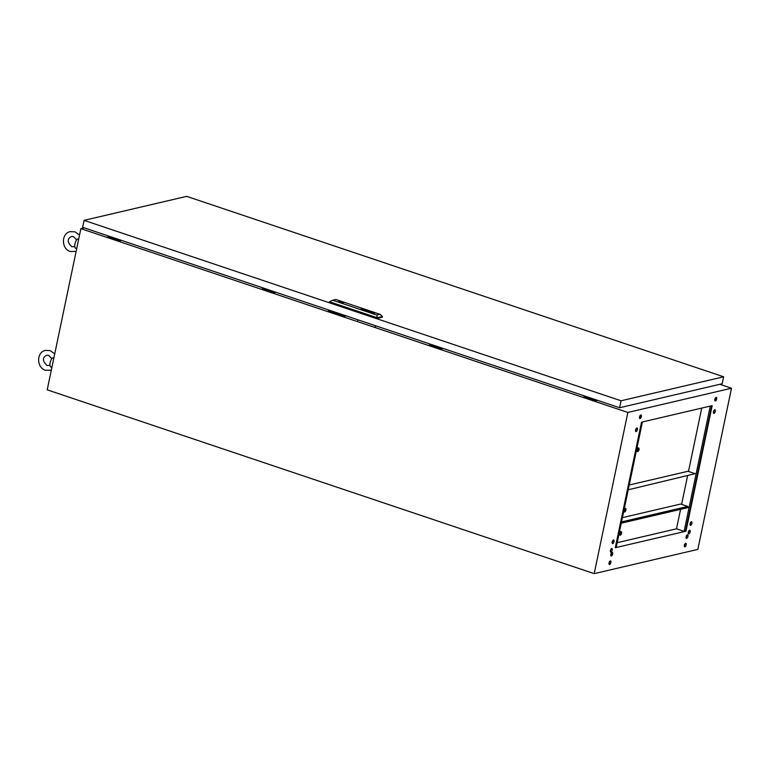 <?xml version="1.0" encoding="UTF-8"?>
<svg xmlns="http://www.w3.org/2000/svg" width="770" height="770" viewBox="0 0 770 770"><rect width="100%" height="100%" fill="white"/><g stroke="black" fill="none" stroke-linecap="round" stroke-linejoin="round"><path stroke-width="1.16" d="M613.469 539.982A1.887 0.828 108.6 0 0 612.237 541.762A1.887 0.828 108.6 0 0 612.487 543.572A1.887 0.828 108.6 0 0 612.718 543.582A1.887 0.828 108.6 0 0 613.95 541.81A1.887 0.828 108.6 0 0 613.69 539.991A1.887 0.828 108.6 0 0 613.469 539.982M611.698 548.471A1.887 0.828 108.6 0 0 610.466 550.242A1.887 0.828 108.6 0 0 610.716 552.061A1.887 0.828 108.6 0 0 610.947 552.071A1.887 0.828 108.6 0 0 612.179 550.29A1.887 0.828 108.6 0 0 611.919 548.481A1.887 0.828 108.6 0 0 611.698 548.471M612.102 552.408A1.887 0.828 108.6 0 0 610.87 554.179A1.887 0.828 108.6 0 0 611.13 555.998A1.887 0.828 108.6 0 0 611.351 556.007A1.887 0.828 108.6 0 0 612.583 554.236A1.887 0.828 108.6 0 0 612.333 552.417A1.887 0.828 108.6 0 0 612.102 552.408M685.637 543.283A1.887 0.828 108.6 0 0 684.405 545.054A1.887 0.828 108.6 0 0 684.655 546.873A1.887 0.828 108.6 0 0 684.886 546.883A1.887 0.828 108.6 0 0 686.118 545.102A1.887 0.828 108.6 0 0 685.858 543.293A1.887 0.828 108.6 0 0 685.637 543.283M687.408 534.794A1.887 0.828 108.6 0 0 686.176 536.575A1.887 0.828 108.6 0 0 686.426 538.384A1.887 0.828 108.6 0 0 686.657 538.394A1.887 0.828 108.6 0 0 687.889 536.623A1.887 0.828 108.6 0 0 687.639 534.803A1.887 0.828 108.6 0 0 687.408 534.794M689.593 530.251A1.887 0.828 108.6 0 0 688.351 532.032A1.887 0.828 108.6 0 0 688.611 533.841A1.887 0.828 108.6 0 0 688.842 533.851A1.887 0.828 108.6 0 0 690.074 532.08A1.887 0.828 108.6 0 0 689.814 530.26A1.887 0.828 108.6 0 0 689.593 530.251M691.364 521.771A1.887 0.828 108.6 0 0 690.132 523.542A1.887 0.828 108.6 0 0 690.382 525.361A1.887 0.828 108.6 0 0 690.613 525.371A1.887 0.828 108.6 0 0 691.845 523.59A1.887 0.828 108.6 0 0 691.585 521.781A1.887 0.828 108.6 0 0 691.364 521.771M714.753 409.794A1.887 0.828 108.6 0 0 713.521 411.565A1.887 0.828 108.6 0 0 713.78 413.384A1.887 0.828 108.6 0 0 714.002 413.394A1.887 0.828 108.6 0 0 715.234 411.613A1.887 0.828 108.6 0 0 714.984 409.804A1.887 0.828 108.6 0 0 714.753 409.794M716.119 397.368A1.887 0.828 108.6 0 0 714.887 399.149A1.887 0.828 108.6 0 0 715.138 400.958A1.887 0.828 108.6 0 0 715.369 400.968A1.887 0.828 108.6 0 0 716.601 399.197A1.887 0.828 108.6 0 0 716.341 397.378A1.887 0.828 108.6 0 0 716.119 397.368M636.857 428.005A1.887 0.828 108.6 0 0 635.625 429.785A1.887 0.828 108.6 0 0 635.885 431.595A1.887 0.828 108.6 0 0 636.107 431.604A1.887 0.828 108.6 0 0 637.339 429.833A1.887 0.828 108.6 0 0 637.088 428.014A1.887 0.828 108.6 0 0 636.857 428.005M640.813 414.982A1.887 0.828 108.6 0 0 639.581 416.753A1.887 0.828 108.6 0 0 639.832 418.572A1.887 0.828 108.6 0 0 640.062 418.582A1.887 0.828 108.6 0 0 641.294 416.801A1.887 0.828 108.6 0 0 641.044 414.992A1.887 0.828 108.6 0 0 640.813 414.982M610.331 560.887A1.887 0.828 108.6 0 0 609.099 562.668A1.887 0.828 108.6 0 0 609.349 564.477A1.887 0.828 108.6 0 0 609.58 564.487A1.887 0.828 108.6 0 0 610.812 562.716A1.887 0.828 108.6 0 0 610.562 560.897A1.887 0.828 108.6 0 0 610.331 560.887M684.27 546.007A1.887 0.828 108.6 0 0 685.031 543.745M686.041 537.527A1.887 0.828 108.6 0 0 686.801 535.256M688.226 532.984A1.887 0.828 108.6 0 0 688.986 530.713M689.997 524.495A1.887 0.828 108.6 0 0 690.757 522.233M713.386 412.518A1.887 0.828 108.6 0 0 714.156 410.256M612.862 540.444A1.887 0.828 -71.4 0 1 612.102 542.715M611.091 548.933A1.887 0.828 -71.4 0 1 610.331 551.195M611.505 552.87A1.887 0.828 -71.4 0 1 610.735 555.141M636.261 428.467A1.887 0.828 -71.4 0 1 635.491 430.738M609.734 561.349A1.887 0.828 -71.4 0 1 608.964 563.621M680.574 509.345L676.503 528.817L617.174 542.696M681.614 504.369L687.562 475.927M688.486 471.461L701.73 408.09M712.183 405.646L641.516 422.172L615.288 547.73L685.954 531.204L712.183 405.646M714.887 400.718A1.887 0.828 108.6 0 0 715.917 399.226A1.887 0.828 108.6 0 0 715.994 397.416M639.581 418.331A1.887 0.828 108.6 0 0 640.611 416.839A1.887 0.828 108.6 0 0 640.688 415.02M731.5 388.224L697.832 549.405L594.199 573.64L627.868 412.46L731.5 388.224L719.835 384.307M84.267 227.862L80.879 228.651L47.211 389.832L594.199 573.64M80.879 228.651L627.868 412.46M676.503 528.817L684.106 531.377L685.502 531.05L711.673 405.771M615.336 547.451L616.231 547.249L642.401 421.97M640.284 417.571L639.447 417.773M684.106 531.377L710.277 406.098M78.627 239.451L77.279 239.085A5.351 2.349 108.6 0 0 74.94 243.926A5.351 2.349 108.6 0 0 75.393 248.123L76.721 248.585M53.813 358.214L52.476 357.848A5.351 2.349 108.6 0 0 50.127 362.689A5.351 2.349 108.6 0 0 50.579 366.886L51.908 367.357M346.105 315.844L344.767 316.152L328.357 310.647L328.511 309.935M344.767 316.152L344.922 315.45M357.55 321.619L357.925 319.82M375.173 327.539L375.548 325.739M84.084 220.355L621.043 400.785L723.636 376.8L186.677 196.36L84.084 220.355L82.631 227.314L619.59 407.744L621.043 400.785M619.59 407.744L722.183 383.749L723.636 376.8M108.012 235.841L107.839 236.66L119.995 240.74L121.535 240.384M119.995 240.74L120.159 239.922M596.346 399.938L596.173 400.756L597.712 400.39M596.173 400.756L584.016 396.666L584.189 395.847M262.531 287.759L262.358 288.586L274.515 292.667L276.055 292.311M274.515 292.667L274.688 291.849M441.826 348.011L441.653 348.829L443.193 348.473M441.653 348.829L429.496 344.748L429.67 343.93M341.389 302.167L340.61 302.119L341.389 302.167M364.191 309.627L364.191 309.665A2.31 0.539 11.8 0 1 364.22 309.723A2.31 0.539 11.8 0 0 364.22 309.733A2.31 0.539 11.8 0 1 364.181 309.8A5.159 1.213 11.8 0 1 364.085 309.867L364.037 309.896A2.81 0.664 11.8 0 1 363.96 309.925L363.257 309.829A12.628 2.965 11.8 0 1 362.997 309.771A2.512 0.587 11.8 0 1 362.737 309.704L362.718 309.636A4.312 1.011 11.8 0 0 362.863 309.675A3.966 0.934 11.8 0 0 363.411 309.819L363.671 309.867A3.532 0.828 11.8 0 0 363.825 309.81A20.232 4.755 11.8 0 0 363.94 309.752A2.782 0.655 11.8 0 0 364.027 309.694L363.767 309.502A3.869 0.905 11.8 0 0 363.613 309.453L363.613 309.425A3.484 0.818 -168.2 0 0 363.228 309.328A3.484 0.818 -168.2 0 1 363.613 309.453A3.869 0.905 11.8 0 1 363.767 309.463L363.864 309.559A12.416 2.916 11.8 0 0 363.642 309.492A6.093 1.434 11.8 0 0 363.488 309.453A5.178 1.213 -168.2 0 0 363.199 309.376A2.666 0.626 -168.2 0 0 362.911 309.299L362.843 309.242A2.06 0.481 -168.2 0 1 363.045 309.28A2.685 0.635 -168.2 0 1 363.228 309.328L363.228 309.328A2.685 0.635 -168.2 0 0 363.036 309.319L363.045 309.28A2.06 0.481 -168.2 0 0 362.834 309.28L362.843 309.242M372.333 312.091L372.786 312.428L371.9 312.341A4.033 0.953 -168.2 0 1 371.631 312.264A4.389 1.03 -168.2 0 1 371.477 312.216L372.199 312.533L371.178 312.418A2.079 0.491 -168.2 0 1 371.005 312.36L370.899 312.322A6.92 1.627 -168.2 0 1 370.822 312.302L370.755 312.274A2.733 0.645 -168.2 0 1 370.697 312.245L370.543 312.1A3.022 0.712 -168.2 0 1 370.562 312.081L370.582 312.071A18.875 4.437 -168.2 0 1 370.639 312.052L371.448 311.811M372.333 312.129L372.853 312.379M372.42 312.197L371.169 312.071A3.609 0.847 11.8 0 0 371.371 312.129L371.583 312.197A3.937 0.924 -168.2 0 0 371.737 312.235L372.42 312.197M366.684 310.31L367.454 310.57L366.741 310.551A4.456 1.049 -168.2 0 1 366.645 310.522A3.061 0.722 -168.2 0 1 366.491 310.483L366.684 310.262M367.771 310.676L366.741 310.589A4.456 1.049 -168.2 0 1 366.636 310.56A3.061 0.722 -168.2 0 1 366.491 310.522L366.077 310.358M362.603 309.742A4.312 1.011 -168.2 0 1 362.449 309.694L361.958 309.473L362.449 309.733A4.312 1.011 -168.2 0 0 362.603 309.771L362.603 309.742A3.735 0.876 11.8 0 0 362.901 309.819L363.19 309.877A3.407 0.799 11.8 0 0 363.613 309.954L364.335 309.954A3.629 0.857 11.8 0 0 364.431 309.867A2.108 0.491 11.8 0 0 364.46 309.81A2.108 0.491 11.8 0 0 364.451 309.752L363.912 309.434A6.863 1.617 11.8 0 0 363.758 309.396L363.527 309.328A17.874 4.206 -168.2 0 0 363.315 309.28L363.026 309.222A5.631 1.328 -168.2 0 0 362.814 309.184L362.092 309.155A4.678 1.097 -168.2 0 0 362.035 309.174A2.416 0.568 -168.2 0 0 361.919 309.28A2.666 0.626 -168.2 0 1 361.919 309.28A2.666 0.626 -168.2 0 0 361.9 309.338A2.666 0.626 -168.2 0 1 361.9 309.338L361.9 309.319M361.631 309.251L361.631 309.232A3.561 0.837 -168.2 0 0 361.669 309.367L362.468 309.771A2.194 0.52 11.8 0 0 363.401 309.983L364.605 310.012A2.512 0.587 11.8 0 0 364.72 309.887A2.06 0.481 11.8 0 0 364.72 309.877A2.06 0.481 11.8 0 0 364.682 309.742L363.892 309.357A2.512 0.587 -168.2 0 0 363.199 309.194A2.512 0.587 -168.2 0 1 363.892 309.396L363.892 309.357M364.72 309.896A2.06 0.481 11.8 0 0 364.672 309.771L363.892 309.396M362.131 309.81A2.166 0.51 11.8 0 0 365.298 310.012A2.166 0.51 11.8 0 0 364.229 309.319A2.166 0.51 11.8 0 0 361.063 309.126A2.166 0.51 11.8 0 0 362.131 309.81M365.298 310.021A2.166 0.51 11.8 0 0 364.22 309.357A2.166 0.51 11.8 0 0 361.053 309.136M362.333 309.8A2.522 0.597 -168.2 0 1 362.189 309.761A2.522 0.597 -168.2 0 0 362.324 309.838L362.333 309.8A2.069 0.491 11.8 0 0 362.901 309.954A2.214 0.52 11.8 0 0 363.44 310.06A2.05 0.481 11.8 0 0 364.2 310.146L364.797 310.108A2.127 0.501 11.8 0 0 365.009 309.954A2.127 0.501 11.8 0 0 365.009 309.915A2.166 0.51 11.8 0 0 364.807 309.665L364.027 309.328A2.089 0.491 -168.2 0 0 363.276 309.136A2.262 0.529 -168.2 0 0 362.564 309.02L361.525 309.03A2.387 0.558 -168.2 0 0 361.351 309.174L361.351 309.184M341.899 301.792A2.589 0.606 11.8 0 0 338.617 301.667A2.589 0.606 11.8 0 0 339.897 302.456A2.589 0.606 11.8 0 0 343.68 302.687A2.589 0.606 11.8 0 0 342.814 302.1A2.589 0.606 11.8 0 0 342.39 301.936A2.589 0.606 11.8 0 0 341.899 301.792L339.387 301.869L339.57 302.341M343.68 302.687A2.589 0.606 11.8 0 0 342.4 301.869A2.589 0.606 11.8 0 0 338.617 301.638M370.582 312.562L371.111 312.63L370.582 312.562M369.908 312.331L370.437 312.399L369.908 312.331M379.966 314.295L335.903 299.492L332.727 300.233L376.78 315.046L379.966 314.295L382.43 316.537L382.295 317.211L377.04 318.443L377.185 317.76L329.473 301.734L329.329 302.408L377.04 318.443M365.731 310.503L366.847 310.772L365.808 310.425A4.293 1.011 -168.2 0 1 365.865 310.406L366.395 310.512A5.688 1.338 -168.2 0 0 366.539 310.551A3.244 0.76 11.8 0 0 366.789 310.618L367.203 310.637M366.857 310.733L365.49 310.358M365.586 310.368L366.318 310.166L365.596 310.329M368.58 311.532L370.178 311.484L369.947 311.994L370.514 311.494L368.657 311.446L368.907 310.955L367.03 311.013L368.82 311.032L368.58 311.532M374.124 313.169L374.095 313.178A4.716 1.107 -168.2 0 1 374.056 313.178L373.7 313.207A3.59 0.847 -168.2 0 1 373.575 313.188L372.93 312.87L373.864 312.62L372.747 312.736A6.776 1.598 11.8 0 0 372.69 312.755L372.93 312.938M374.085 313.207L374.095 313.178A4.716 1.107 -168.2 0 1 374.047 313.217L373.421 313.101M362.718 309.636A568.549 133.691 -168.2 0 1 362.497 309.569A568.549 133.691 -168.2 0 0 362.708 309.665L362.583 309.665A14.967 3.523 -168.2 0 1 362.352 309.598L362.15 309.482A2.108 0.491 -168.2 0 1 362.141 309.444L362.141 309.415A5.467 1.28 -168.2 0 1 362.16 309.357L362.198 309.319A14.447 3.398 -168.2 0 1 362.256 309.271L362.343 309.222A2.3 0.539 -168.2 0 1 362.42 309.203L362.699 309.222A9.153 2.156 -168.2 0 1 362.805 309.232L362.834 309.28M382.43 316.537L377.185 317.76L376.78 315.046M329.473 301.734L332.727 300.233M340.61 302.119L340.504 302.639L342.881 302.591L342.814 302.1M362.324 309.838A2.069 0.491 11.8 0 0 362.891 309.992A2.214 0.52 11.8 0 0 363.44 310.098A2.05 0.481 11.8 0 0 364.191 310.185L364.788 310.146A2.127 0.501 11.8 0 0 364.999 309.983A2.127 0.501 11.8 0 0 365.009 309.964L364.999 309.983M362.487 309.107L361.833 309.117A2.849 0.674 -168.2 0 0 361.698 309.174L361.708 309.145A2.849 0.674 -168.2 0 1 361.842 309.078L362.497 309.078M362.603 309.771A3.735 0.876 11.8 0 0 362.891 309.848L363.18 309.915A3.407 0.799 11.8 0 0 363.604 309.992L364.325 309.983A3.629 0.857 11.8 0 0 364.422 309.906A2.108 0.491 11.8 0 0 364.451 309.848A2.108 0.491 11.8 0 0 364.451 309.829L364.46 309.81M369.687 311.908L370.178 311.484M369.138 311.07L367.126 311.042M368.647 311.484L370.255 311.407M371.169 312.071L371.159 312.1A3.609 0.847 11.8 0 0 371.371 312.168L371.573 312.225A3.937 0.924 -168.2 0 0 371.727 312.274L372.545 312.302M370.822 312.206L371.949 312.447M370.697 312.071L371.294 311.908M373.797 312.63L372.747 312.764M374.008 313.217L373.421 313.14M374.124 313.207L374.942 312.976M373.161 313.428L373.864 313.236M362.16 309.357L362.131 309.425A5.467 1.28 -168.2 0 1 362.15 309.396L362.189 309.357A14.447 3.398 -168.2 0 1 362.247 309.309L362.333 309.261A2.3 0.539 -168.2 0 1 362.41 309.232L362.699 309.251A9.153 2.156 -168.2 0 1 362.805 309.271L362.699 309.222M362.708 309.665A4.312 1.011 11.8 0 0 362.863 309.713A3.966 0.934 11.8 0 0 363.401 309.858L363.642 309.867M362.516 309.492L363.835 309.675M362.978 309.347L363.902 309.656L362.968 309.386M341.764 302.754L341.967 301.811M342.294 302.774L342.409 302.186M638.388 448.564A1.319 0.578 108.6 0 0 637.531 449.805A1.319 0.578 108.6 0 0 637.704 451.066A1.319 0.578 108.6 0 0 637.868 451.076A1.319 0.578 108.6 0 0 638.725 449.834A1.319 0.578 108.6 0 0 638.551 448.573A1.319 0.578 108.6 0 0 638.388 448.564M637.762 451.586A1.858 0.808 108.6 0 0 638.965 449.844A1.858 0.808 108.6 0 0 638.715 448.063A1.858 0.808 108.6 0 0 638.494 448.053A1.858 0.808 108.6 0 0 637.281 449.796A1.858 0.808 108.6 0 0 637.541 451.576A1.858 0.808 108.6 0 0 637.762 451.586M637.04 447.62A1.858 0.808 -71.4 0 1 637.127 447.591A1.858 0.808 -71.4 0 1 637.348 447.601A1.858 0.808 -71.4 0 1 637.531 447.726M629.225 485.013L687.957 471.279L695.098 473.675L628.32 489.778L695.098 473.675M639.581 416.753L640.534 417.07M640.688 416.58L639.745 416.262M620.918 532.205A1.319 0.578 108.6 0 0 620.052 533.446A1.319 0.578 108.6 0 0 620.235 534.717A1.319 0.578 108.6 0 0 620.389 534.717A1.319 0.578 108.6 0 0 621.255 533.485A1.319 0.578 108.6 0 0 621.072 532.214A1.319 0.578 108.6 0 0 620.918 532.205M620.283 535.227A1.858 0.808 108.6 0 0 621.496 533.485A1.858 0.808 108.6 0 0 621.246 531.704A1.858 0.808 108.6 0 0 621.024 531.695A1.858 0.808 108.6 0 0 619.812 533.437A1.858 0.808 108.6 0 0 620.062 535.217A1.858 0.808 108.6 0 0 620.283 535.227M619.561 531.271A1.858 0.808 -71.4 0 1 619.658 531.242A1.858 0.808 -71.4 0 1 619.879 531.242A1.858 0.808 -71.4 0 1 620.062 531.377M621.255 523.176L688.005 507.613L621.361 522.666M621.342 523.196L621.448 522.695M621.409 522.435L688.111 507.103M624.759 511.492A1.319 0.578 -71.4 0 1 624.595 511.482A1.319 0.578 -71.4 0 1 624.422 510.221A1.319 0.578 -71.4 0 1 625.279 508.98A1.319 0.578 -71.4 0 1 625.442 508.989A1.319 0.578 -71.4 0 1 625.615 510.25A1.319 0.578 -71.4 0 1 624.759 511.492M625.384 508.469A1.858 0.808 -71.4 0 1 625.606 508.479A1.858 0.808 -71.4 0 1 625.856 510.26A1.858 0.808 -71.4 0 1 624.653 512.002A1.858 0.808 -71.4 0 1 624.422 511.992A1.858 0.808 -71.4 0 1 624.172 510.212A1.858 0.808 -71.4 0 1 625.384 508.469M622.41 517.652L680.622 504.042L687.764 506.439L687.658 506.949M621.515 521.925L687.764 506.439M79.541 235.062L75.027 231.857L70.311 231.616C61.061 233.329 61.254 249.018 70.311 251.52L76.124 251.415M74.777 246.554L71.908 246.785C67.163 242.281 67.009 238.844 71.456 236.486L73.429 236.592L76.615 239.903M54.728 353.825L50.214 350.629L45.507 350.389C36.248 352.092 36.44 367.781 45.507 370.283L51.311 370.178M49.963 365.317L47.095 365.548C42.35 361.043 42.196 357.607 46.643 355.249L48.626 355.355L51.811 358.666M638.715 448.063L637.348 447.601M637.541 451.576L636.299 451.162M621.246 531.704L619.879 531.242M620.062 535.217L618.83 534.803M625.606 508.479L624.412 508.075M624.422 511.992L623.642 511.732"/></g></svg>
